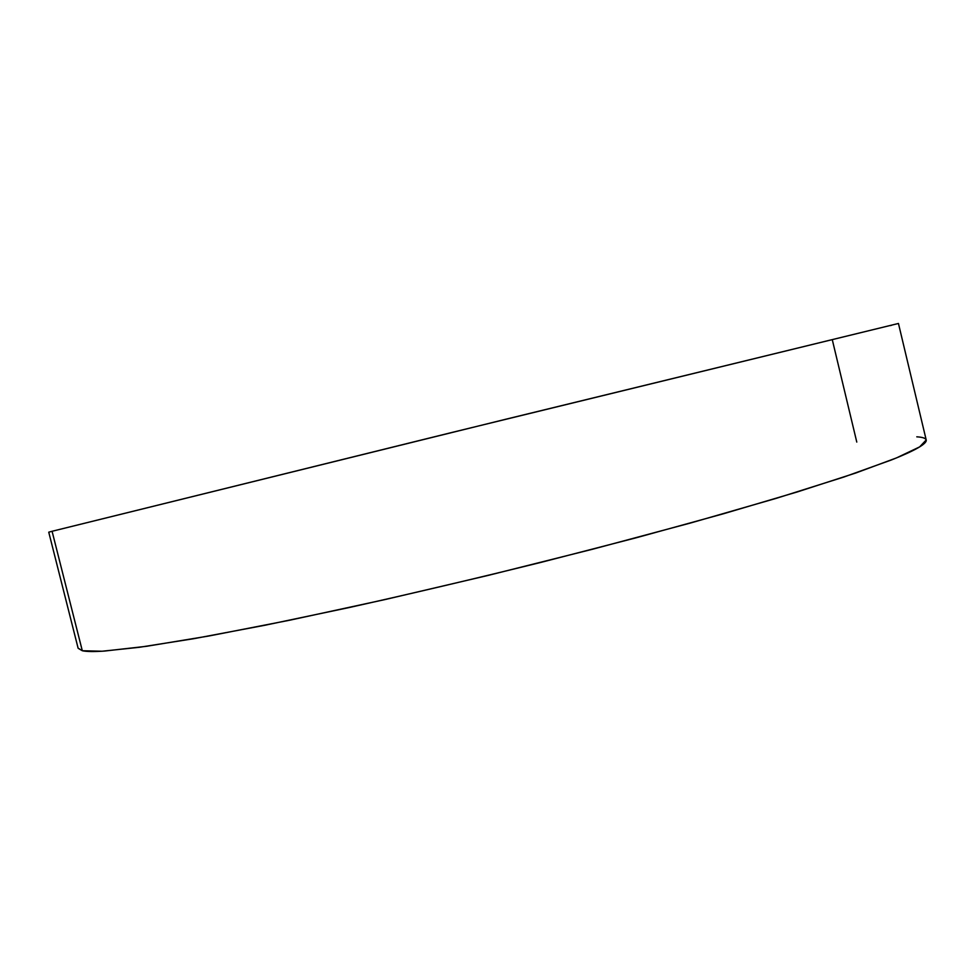 <?xml version="1.0" encoding="UTF-8"?>
<svg xmlns="http://www.w3.org/2000/svg" width="975" height="975" viewBox="0 0 975 975"><rect width="100%" height="100%" fill="white"/><g stroke="black" fill="none" stroke-linecap="round" stroke-linejoin="round"><path stroke-width="1.46" d="M48.75 532.179L78.134 648.277L82.302 650.739L52.077 531.278L48.75 532.179L52.077 531.278L82.302 650.739L102.107 651.227L139.206 647.315L193.806 638.686L264.786 625.28L349.379 607.498C411.267 593.69 475.093 578.663 540.869 562.404L636.114 537.798L723.243 513.825L797.526 491.863L855.794 472.997L896.513 457.897L919.644 446.891L926.201 439.969C925.726 438.226 922.582 437.166 916.793 436.824M832.37 340.056L856.781 442.077M898.45 323.468L505.781 419.238L52.077 531.278L452.875 432.23L898.45 323.468L926.201 439.969C926.677 441.748 924.081 444.295 918.426 447.61C912.746 450.938 903.715 455.069 891.333 459.993L843.765 477.067L776.137 498.371L690.897 522.905L592.702 549.193L488.097 575.421L384.589 599.662L289.478 620.258L208.772 636.017L146.457 646.303L104.337 651.081C93.734 651.775 86.397 651.666 82.302 650.739L78.11 648.156M891.564 325.284L890.285 325.601"/></g></svg>
